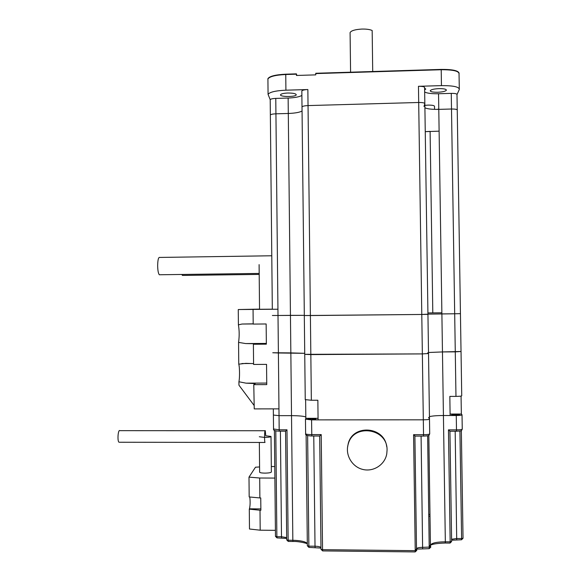 <?xml version="1.0" encoding="UTF-8"?>
<svg xmlns="http://www.w3.org/2000/svg" width="581" height="581" viewBox="0 0 581 581"><rect width="100%" height="100%" fill="white"/><g stroke="black" fill="none" stroke-linecap="round" stroke-linejoin="round"><path stroke-width="0.87" d="M424.834 103.512L424.602 87.608C424.471 86.707 422.423 86.271 418.465 86.3L441.451 85.625C453.274 85.56 459.23 86.845 459.31 89.481L456.993 94.594L457.24 109.903M275.772 98.4L288.132 98.044L288.299 113.477C295.046 113.208 299.636 112.387 302.062 111.022C299.636 112.387 295.046 113.208 288.299 113.477L275.931 113.811L275.772 98.4C272.569 98.545 270.71 98.973 270.201 99.678L268.073 94.362C269.7 92.067 275.648 90.672 285.917 90.186L307.857 89.539L308.039 105.582C304.597 105.742 302.592 106.178 302.011 106.911L302.018 107.173M267.928 79.837L267.921 78.972C269.548 76.51 275.488 75.029 285.75 74.513L296.419 74.179L296.433 75.465L315.752 74.869L315.737 73.591L441.211 69.735C453.027 69.676 458.983 71.056 459.063 73.881C458.983 71.056 453.027 69.676 441.211 69.735L315.73 73.271L441.204 69.408C452.512 69.328 458.482 70.621 459.128 73.293M423.985 106.432L424.842 103.701C424.711 102.873 422.663 102.467 418.698 102.488L308.039 105.582L310.392 315.541L421.784 314.466L304.321 315.527M285.917 90.186L285.75 74.513L296.419 74.179L296.775 75.45L296.412 73.86L296.862 75.45M437.66 92.263C442.54 92.016 445.445 91.34 446.375 90.222C446.324 89.133 443.855 88.595 438.96 88.624C434.058 88.878 431.16 89.554 430.26 90.658C430.332 91.762 432.794 92.292 437.66 92.263M424.667 92.038C427.26 93.301 431.886 93.868 438.546 93.737L451.263 93.374C455.046 93.345 456.964 93.752 457 94.58M424.631 89.83L425.779 89.075L424.609 88.152M273.528 428.974L279.178 429.795L278.393 352.979L272.758 352.754L290.849 352.899L290.449 315.36L278.008 315.483L304.321 315.33L290.449 315.36L288.299 113.477L275.931 113.811C272.729 113.949 270.869 114.348 270.354 115.002L270.354 115.002C270.869 114.348 272.729 113.949 275.931 113.811L278.008 315.483L272.38 315.483L278.008 315.483L278.393 352.979L304.742 353.321L290.849 352.899L291.517 415.647L279.033 415.655L273.39 415.066L279.033 415.655L291.517 415.647C298.91 415.705 303.681 416.149 305.817 416.991C303.681 416.149 298.91 415.705 291.517 415.647L292.839 540.265C300.471 540.49 305.301 541.543 307.32 543.438M441.865 312.803L427.921 312.934L432.801 312.89L430.107 131.386L425.248 131.662L439.113 131.161M461.038 351.563L461.728 395.763C461.706 396.133 459.789 396.336 455.969 396.387L455.279 351.854L461.031 351.505L442.461 351.933L455.279 351.854L454.683 313.776L460.442 313.66L454.683 313.776L451.502 109.017C455.293 108.996 457.203 109.366 457.247 110.136L457.247 110.136C457.203 109.366 455.293 108.996 451.502 109.017L438.786 109.366C432.119 109.489 427.493 108.974 424.9 107.805M287.784 93.025C293.238 93.025 296.056 93.635 296.252 94.848C295.707 97.129 279.308 96.991 280.558 94.71C281.233 93.781 283.644 93.214 287.784 93.025M288.132 98.044C294.879 97.761 299.462 96.882 301.888 95.407M301.844 91.253L301.837 90.97C302.41 90.178 304.415 89.706 307.857 89.539M280.376 98.269L283.521 98.182M428.044 105.11C432.257 105.081 434.414 105.51 434.508 106.381C434.414 105.51 432.257 105.081 428.044 105.11L424.864 105.35L428.044 105.11M372.712 71.514L372.167 30.495C369.85 29.442 366.393 28.963 361.803 29.072C355.1 29.478 351.193 30.648 350.089 32.587L350.096 33.168M418.465 86.3L418.698 102.488L308.039 105.582C304.597 105.742 302.592 106.178 302.011 106.911L304.321 315.541L310.392 315.541L310.835 354.592L304.749 354.337L422.358 353.902L310.835 354.592L311.351 400.258L305.236 399.619M451.263 93.374L451.502 109.017L438.786 109.366L441.887 313.9L454.683 313.776L427.943 314.132M427.035 314.212L421.784 314.466L427.943 314.343L428.517 353.517L422.358 353.902L428.517 353.517L427.609 352.856M302.004 107.122L301.837 90.97M318.061 418.298L305.831 418.305L305.468 419.206L311.569 419.874L423.317 419.816C427.318 419.765 429.374 419.504 429.482 419.017C429.374 419.504 427.318 419.765 423.317 419.816L418.698 102.488C422.663 102.467 424.711 102.873 424.842 103.701L427.943 314.343M450.101 414.042L461.35 414.028L461.067 396.089M455.969 396.387L449.832 396.402L450.122 415.509L443.426 415.517C436.694 415.56 432.039 415.938 429.453 416.65C432.039 415.938 436.694 415.56 443.426 415.517L456.267 415.509C460.087 415.459 462.011 415.212 462.026 414.769L461.35 414.028M429.7 433.92C428.56 435.59 430.252 435.779 423.484 436.091L415.168 436.106L413.578 434.675L423.534 434.69L423.317 419.816L318.083 419.867L317.858 400.244L311.351 400.258M461.031 351.505L457.247 110.136M428.502 352.507L442.461 351.933L428.502 352.507M305.628 399.881L305.831 418.305M438.778 109.054L436.847 109.395M285.743 74.194L285.75 74.513C275.488 75.029 269.548 76.51 267.921 78.972L267.921 78.66C269.54 76.198 275.481 74.709 285.743 74.194L296.412 73.86M267.856 79.248L267.921 78.66M459.295 88.675L459.041 73.947M304.306 315.527L305.25 399.721M259.533 309.107L238.268 309.542L277.943 309.223M253.062 309.477L253.2 324.089L266.149 323.973L266.352 344.163L253.396 344.257L253.585 364.447L266.548 364.374L266.752 384.615L253.781 384.658L255.226 383.598L246.003 383.155L238.922 381.761C239.808 377.97 239.706 366.938 238.762 364.171L238.566 342.383C239.43 336.319 239.372 330.473 238.406 324.844L238.268 309.542M278.967 408.864L254.238 408.901L253.781 384.658M253.396 344.257L254.841 343.734L245.64 343.567L238.566 342.383M238.762 364.171L245.821 363.35L253.577 363.604M253.977 405.269L238.951 385.188L238.922 381.761M238.406 324.844L242.023 324.038L253.2 323.835M259.104 264.616L259.533 309.281L272.322 309.172M181.897 274.464L182.412 275.43L183.037 275.423M160.065 274.755L159.31 274.762C158.315 273.491 157.763 270.485 157.654 265.735C157.778 259.758 158.49 256.991 159.782 257.434L271.777 255.771M429.272 547.338L430.441 545.777L428.822 435.365M428.524 353.568L429.482 419.017L428.553 417.456M456.027 415.226L459.629 414.769C459.339 414.18 450.979 414.18 451.64 414.769L456.027 415.226M311.699 419.576L315.941 419.01C315.636 418.385 307.204 418.538 307.886 419.162L311.699 419.576M292.977 541.477L292.839 540.265L288.14 540.221L288.27 541.427M285.605 431.138L279.287 431.138L279.178 429.795L286.978 429.795L285.561 431.175L279.287 431.138C275.089 431.015 273.172 430.339 273.535 429.119L273.324 408.871M305.613 433.702L305.628 433.84C306.223 434.305 308.257 434.559 311.736 434.595L321.22 434.603L319.688 436.026L311.808 435.99L311.569 419.874M448.452 429.86L449.934 431.24L451.626 541.463L450.166 541.848L448.452 429.86L456.484 429.86L456.267 415.509M387.062 450.173C387.767 428.146 353.248 423.055 348.164 444.327C345.012 454.814 351.955 466.826 362.704 469.412C373.409 472.179 384.956 464.727 386.764 453.855L387.062 450.173M386.692 446.6C384.469 426.316 352.907 423.934 348.237 443.601L347.518 447.515M271.312 466.528L274.762 466.543M259.881 497.946L249.176 496.944L248.995 477.124L259.692 478.01L259.881 497.946L260.753 497.953L260.876 510.234L260.005 510.227L260.194 530.199L275.409 530.337M260.194 530.199L249.481 529.008L249.293 509.152L260.005 510.227M259.692 478.01L274.878 478.083M259.634 472.077L259.634 472.251C260.114 472.781 261.864 473.072 264.9 473.123C269.032 473.043 271.189 472.636 271.371 471.91L271.015 436.585M248.995 477.124L255.487 467.211L259.584 466.95M249.779 497.002C250.317 501.454 250.215 505.397 249.474 508.825L249.293 509.152M119.555 442.243L265.009 442.461C264.246 441.313 264.537 429.003 265.285 430.739L265.749 435.772L271.015 436.447C270.833 437.021 268.676 437.348 264.544 437.42L259.293 436.745M119.003 442.243C117.144 441.11 118.096 428.96 119.897 430.666L265.059 430.739M441.451 85.625L441.204 69.408M438.786 109.366L438.546 93.737M441.887 313.9L445.337 541.804L450.166 541.848L450.101 543.075L445.278 543.024L445.337 541.804C435.547 541.942 430.579 543.264 430.441 545.777L430.797 547.106L429.228 548.667L427.638 435.772M245.64 343.567L266.345 343.422M246.003 383.155L266.737 383.075M428.814 516.153L430.013 516.277M430.412 545.152L429.25 545.958M416.439 549.285L415.226 549.887M320.973 548.181L320.407 548.021M307.327 543.816L306.957 543.642M321.22 434.603L322.549 549.662L415.233 550.665L413.578 434.675M463.035 538.188L461.343 430.601L463.035 538.188L461.604 538.558L459.927 431.008M449.934 431.24L456.354 431.247L456.484 429.86C460.312 429.817 462.236 429.541 462.251 429.039L462.033 414.899M275.474 536.292L274.399 430.39L275.474 536.292M286.978 429.795L288.14 540.221L286.702 539.88L285.561 431.16L286.702 539.88L288.227 541.427L292.933 541.477C299.317 541.202 307.705 543.62 307.327 543.78M415.103 436.084L423.484 436.091L423.534 434.69C427.536 434.632 429.591 434.334 429.7 433.789L429.49 419.126M307.342 545.726L306.114 434.828L307.342 545.726M429.984 514.526L428.793 514.388M415.168 551.921L416.795 550.396L416.512 548.972C416.686 547.948 418.748 547.411 422.699 547.353L430.797 547.026M422.627 548.595L421.087 436.091M415.233 550.57L416.512 548.972L414.899 435.917M275.793 430.877L276.868 536.691L281.495 536.735L280.405 431.138M281.632 537.926L281.495 536.735L286.68 537.599M451.59 539.262L456.833 538.514L461.604 538.558L461.532 539.771L463.035 538.26M456.71 539.727L455.177 431.225M307.632 435.605L308.86 546.155L315.018 546.22L313.769 435.99M315.113 547.455L315.018 546.22C318.018 546.293 320 546.699 320.966 547.44M416.802 550.251L415.233 550.665L415.204 551.921L322.6 550.904L322.549 549.662L320.988 549.277L319.681 436.011M461.474 539.771L451.604 540.214M450.05 543.075L451.626 541.536M445.228 543.024L445.278 543.024C428.822 543.54 429.918 546.263 430.441 545.799M429.192 548.667L416.512 549.11L416.788 550.338M319.688 436.026L320.988 549.277L322.629 550.904M320.973 548.072L308.925 547.389L307.349 545.791L308.86 546.155L308.961 547.389M286.687 538.449L276.963 537.883L275.474 536.365L276.868 536.691L277.014 537.883M249.474 508.825L260.862 508.905M268.073 94.362L267.921 78.972M270.201 99.678L272.322 309.281M434.552 109.366L434.508 106.381M350.583 72.197L350.089 32.587M253.2 323.937L242.124 324.038M250.44 363.503L241.885 363.546M259.199 274.414L182.412 275.43M159.31 274.762L259.184 273.433M319.753 435.997L311.808 435.99C307.262 435.823 305.207 435.111 305.628 433.84L305.468 419.206M430.441 545.864L430.797 547.099M462.258 429.177C461.067 431.022 462.483 430.891 456.405 431.225L449.897 431.225M348.164 444.327L348.237 443.601M259.634 472.251L259.344 442.446"/></g></svg>
